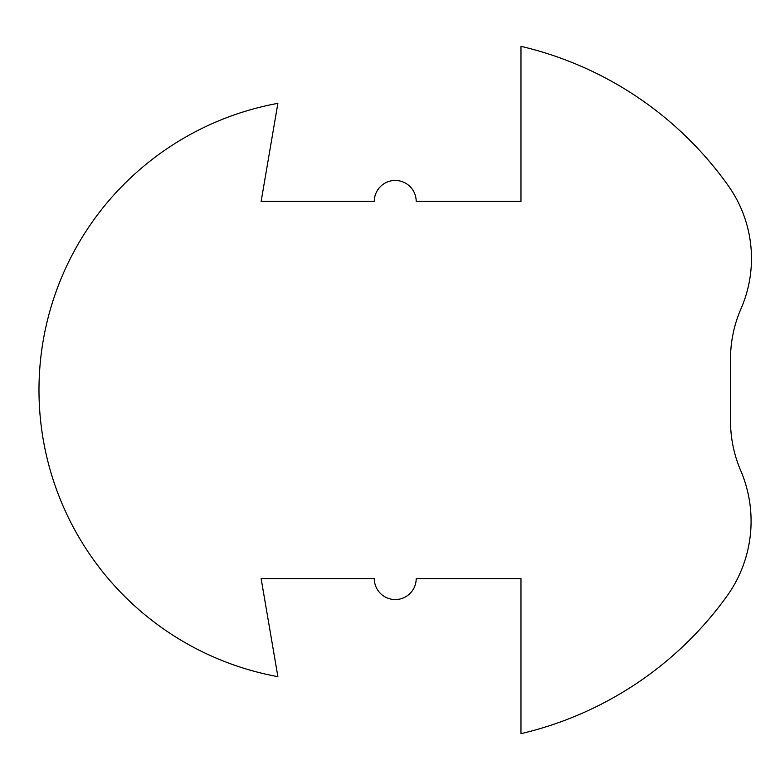 <?xml version="1.0" encoding="UTF-8"?>
<svg xmlns="http://www.w3.org/2000/svg" width="780" height="780" viewBox="0 0 780 780"><rect width="100%" height="100%" fill="white"/><g stroke="black" fill="none" stroke-linecap="round" stroke-linejoin="round"><path stroke-width="1.17" d="M277.885 676.66A291.427 291.427 0 0 1 277.885 103.35L261.125 201.406L374.283 201.406A20.953 20.953 0 0 1 395.236 180.453A20.953 20.953 0 0 1 416.188 201.406L520.972 201.406L520.972 46.332A352.979 352.979 0 0 1 728.286 185.747A125.736 125.736 0 0 1 741 308.753A125.736 125.736 0 0 0 730.519 358.995L730.519 421.005A125.736 125.736 0 0 0 741 471.247A128.564 128.564 0 0 1 728.286 594.253A352.979 352.979 0 0 1 520.972 733.668L520.972 578.594L416.198 578.594A20.953 20.953 0 0 1 395.236 599.557A20.953 20.953 0 0 1 374.283 578.594L261.125 578.594L277.885 676.66"/></g></svg>
